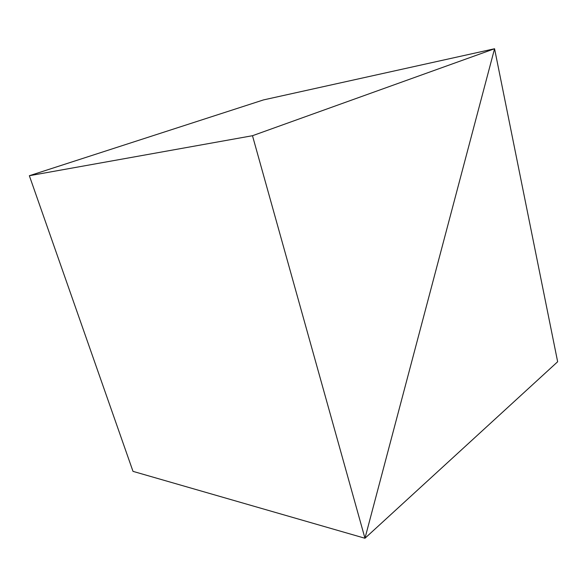 <?xml version="1.0" encoding="UTF-8"?>
<svg xmlns="http://www.w3.org/2000/svg" width="587" height="587" viewBox="0 0 587 587"><rect width="100%" height="100%" fill="white"/><g stroke="black" fill="none" stroke-linecap="round" stroke-linejoin="round"><path stroke-width="0.88" d="M494.562 48.743L263.49 99.915L494.562 48.743L252.483 135.714L364.967 538.257L494.562 48.743L252.483 135.714L29.35 175.718L252.483 135.714L364.967 538.257L133 471.361L364.967 538.257L494.562 48.743L263.49 99.915L29.35 175.718L263.49 99.915L494.562 48.743L364.967 538.257L557.65 361.753L494.562 48.743L557.65 361.753L364.967 538.257L133 471.361L29.35 175.718L133 471.361L364.967 538.257L494.562 48.743"/></g></svg>
